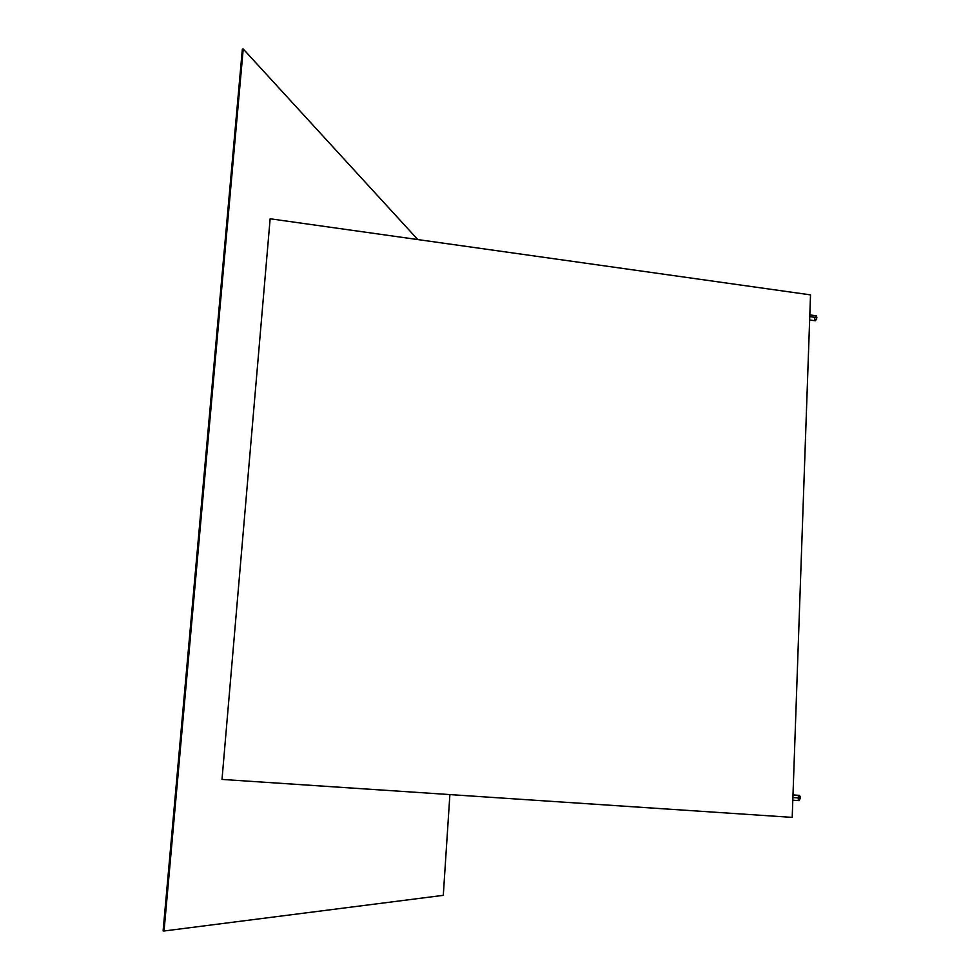 <?xml version="1.0" encoding="UTF-8"?>
<svg xmlns="http://www.w3.org/2000/svg" width="980" height="980" viewBox="0 0 980 980"><rect width="100%" height="100%" fill="white"/><g stroke="black" fill="none" stroke-linecap="round" stroke-linejoin="round"><path stroke-width="1.47" d="M798.516 796.115L799.545 795.429L800.317 797.034L799.153 800.636L800.366 798.039L792.906 797.524L800.366 798.039L799.349 795.368L792.992 794.927M816.879 317.606L809.762 316.626L816.879 317.606L816.463 315.903L816.659 319.063L815.287 320.779L816.879 317.606M792.208 817.381L222.007 779.418L792.208 817.381L222.007 779.418L270.137 218.773L810.521 294.882L792.208 817.381L222.007 779.418L270.137 218.773L810.521 294.882L792.208 817.381M164.04 931L243.224 49L417.799 239.561L243.224 49L242.366 49.074L163.109 930.914L164.04 931L163.109 930.914L242.366 49.074L243.224 49L164.04 931L443.291 895.34L164.04 931M449.869 794.903L443.291 895.34L449.869 794.903M815.066 317.055L816.083 315.781M816.156 315.781L809.823 314.899M809.639 319.995L815.299 320.779L814.686 318.953M798.161 797.451L798.357 796.507M798.933 800.574L798.173 798.97M792.808 800.207L799.141 800.636"/></g></svg>
